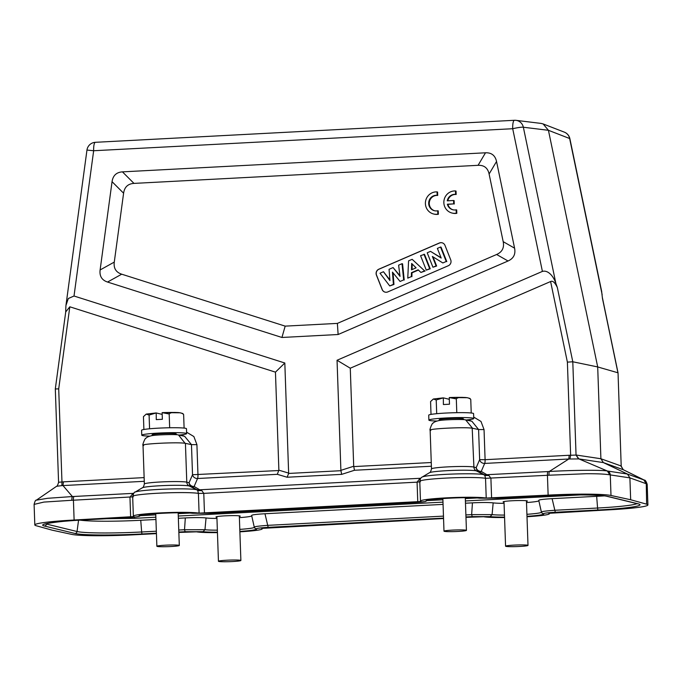 <?xml version="1.0" encoding="UTF-8"?>
<svg xmlns="http://www.w3.org/2000/svg" width="682" height="682" viewBox="0 0 682 682"><rect width="100%" height="100%" fill="white"/><g stroke="black" fill="none" stroke-linecap="round" stroke-linejoin="round"><path stroke-width="1.02" d="M527.663 545.216A11.227 0.793 -2 0 1 528.004 545.395A11.227 0.793 -2 0 1 516.811 546.58A11.227 0.793 -2 0 1 505.567 546.18A11.227 0.793 -2 0 1 515.387 545.054A11.227 0.793 -2 0 1 527.663 545.216M526.47 501.415A12.148 0.853 178 0 0 527.374 501.057A12.148 0.853 178 0 0 527.007 500.861A12.148 0.853 178 0 0 513.734 500.682A12.148 0.853 178 0 0 503.103 501.901A12.148 0.853 178 0 0 504.032 502.199M240.541 560.306A11.227 0.793 -2 0 1 240.882 560.485A11.227 0.793 -2 0 1 229.689 561.67A11.227 0.793 -2 0 1 218.445 561.269A11.227 0.793 -2 0 1 228.265 560.144A11.227 0.793 -2 0 1 240.541 560.306M239.348 516.496A12.148 0.853 178 0 0 240.252 516.138A12.148 0.853 178 0 0 239.885 515.95A12.148 0.853 178 0 0 226.603 515.771A12.148 0.853 178 0 0 215.981 516.99A12.148 0.853 178 0 0 216.91 517.28M178.965 545.293A11.227 0.793 -2 0 1 179.306 545.472A11.227 0.793 -2 0 1 168.113 546.649A11.227 0.793 -2 0 1 156.869 546.256A11.227 0.793 -2 0 1 166.689 545.131A11.227 0.793 -2 0 1 178.965 545.293M466.087 530.204A11.227 0.793 -2 0 1 466.428 530.383A11.227 0.793 -2 0 1 455.244 531.568A11.227 0.793 -2 0 1 443.991 531.167A11.227 0.793 -2 0 1 453.811 530.042A11.227 0.793 -2 0 1 466.087 530.204M465.959 516.947L472.251 516.615L471.646 514.637L492.089 514.62L493.171 502.873C488.9 502.404 481.995 502.395 472.438 502.847L465.482 503.214M472.251 516.615L490.145 516.606L492.097 514.62A25.848 1.816 178 0 0 504.484 515.081M443.061 504.39L264.974 513.751C255.75 514.279 251.343 514.884 251.752 515.558M239.868 531.406A28.056 1.969 178 0 0 256.551 528.882C256.381 528.32 260.26 527.808 268.188 527.339L443.539 518.124M254.284 527.118C254.25 526.615 258.683 526.027 267.583 525.362L443.471 516.121M256.551 528.882L254.983 528.294L254.241 527.067L251.641 515.447M178.837 532.037L185.129 531.704L184.524 529.726L204.967 529.709L206.049 517.953C201.778 517.485 194.864 517.485 185.316 517.936L178.36 518.303M251.743 515.933A23.793 1.671 -2 0 1 239.382 517.647M216.953 518.431A23.793 1.671 -2 0 1 206.049 517.953M185.129 531.704L203.023 531.696L204.967 529.709A25.848 1.816 178 0 0 217.362 530.17M155.931 519.479L140.748 520.272A51.184 3.598 -2 0 1 80.203 520.127M540.536 495.925A2.242 0.546 -93 0 1 540.494 495.933A2.242 0.546 -93 0 1 540.459 495.925L497.587 498.184L479.693 498.192A28.056 1.969 178 0 0 447.264 498.218A28.056 1.969 178 0 0 426.165 501.006C426.327 501.568 422.448 502.08 414.528 502.54L210.465 513.265L192.571 513.282A28.056 1.969 178 0 0 160.142 513.307A28.056 1.969 178 0 0 139.043 516.095C139.196 516.649 135.317 517.169 127.406 517.629L84.534 519.88A2.242 0.546 87 0 0 84.577 519.889A2.242 0.546 87 0 0 84.619 519.88M604.252 495.874A51.184 3.598 -2 0 1 596.665 496.317L552.105 498.661C542.881 499.198 538.465 499.795 538.874 500.469M526.99 516.325A28.056 1.969 178 0 0 543.673 513.793L542.105 513.205L541.363 511.977L538.763 500.358M541.414 512.029C541.372 511.526 545.805 510.937 554.705 510.272L597.577 508.022A53.23 3.742 178 0 0 637.005 503.64M543.673 513.793C543.511 513.231 547.39 512.719 555.31 512.259L598.182 510A2.242 0.546 -93 0 1 597.577 508.022L596.665 496.317M217.447 532.616A33.674 2.37 -2 0 1 196.501 531.824L178.855 532.446M156.425 533.622L134.593 534.765A52.079 3.666 -2 0 1 71.721 534.39L52.062 530.144L36.086 525.703A52.079 3.666 -2 0 1 34.816 524.952A52.079 3.666 -2 0 1 74.116 520.025L133.953 516.572A33.674 2.37 -2 0 1 133.357 516.155A33.674 2.37 -2 0 1 161.83 512.821A33.674 2.37 -2 0 1 199.093 513.145L421.075 501.483A33.674 2.37 -2 0 1 420.479 501.065A33.674 2.37 -2 0 1 448.961 497.732A33.674 2.37 -2 0 1 486.223 498.065L548.132 495.115A52.079 3.666 -2 0 1 610.995 495.49L630.662 499.744L646.63 504.186A52.079 3.666 -2 0 1 647.9 504.936A52.079 3.666 -2 0 1 608.6 509.863L548.763 513.316A33.674 2.37 -2 0 1 549.36 513.734A33.674 2.37 -2 0 1 527.007 516.743M443.556 518.533L261.641 528.397A33.674 2.37 -2 0 1 262.238 528.814A33.674 2.37 -2 0 1 239.876 531.832M548.132 495.115L547.433 475.303L485.533 478.312L484.851 475.499L483.7 474.638A4.493 4.348 103.7 0 1 484.851 475.499M484.842 475.507L488.917 475.507L484.194 474.749L486.846 474.706L481.253 471.398A4.493 3.632 -59.4 0 1 478.585 471.424A4.493 4.348 103.7 0 1 476.215 467.63A4.493 3.913 -156.7 0 0 481.253 471.398L484.68 463.428A4.493 3.913 23.3 0 1 479.642 459.651L478.594 429.532L471.867 421.229L465.687 419.942L472.549 428.27L478.594 429.532L484.041 429.575L480.989 421.459L473.709 417.077M436.702 413.693L436.216 399.959L443.334 397.862L449.31 399.32M436.216 399.959L433.334 399.013L430.572 401.562L431.015 414.4M443.266 397.862L433.334 399.013M449.361 397.538L467.349 397.717L469.941 398.441L470.759 399.447C469.557 398.1 467.127 397.427 463.47 397.435C459.762 397.154 457.375 397.64 456.309 398.91L449.25 397.572L449.481 404.213L443.394 404.537L443.334 397.862M470.759 399.447L471.228 412.994M456.309 398.91L456.795 412.678M473.76 418.543L473.581 413.616A22.446 1.577 178 0 0 451.092 412.823A22.446 1.577 178 0 0 428.714 415.185L428.884 420.103A22.446 1.577 -2 0 1 451.262 417.742A22.446 1.577 -2 0 1 473.76 418.543A22.446 1.577 -2 0 1 466.011 420.01M436.889 421.033A22.446 1.577 -2 0 1 429.566 420.47A22.446 1.577 -2 0 1 428.884 420.103M462.549 419.251A12.123 0.853 178 0 0 463.436 418.901A12.123 0.853 178 0 0 463.069 418.705A12.123 0.853 178 0 0 449.813 418.526A12.123 0.853 178 0 0 439.208 419.745A12.123 0.853 178 0 0 440.112 420.035M568.788 459.003L569.206 455.269L485.098 459.694A4.493 1.083 -93 0 1 484.68 463.428L568.788 459.003L549.3 471.484A41.116 17.553 170.2 0 1 547.851 471.577L486.846 474.706M568.797 459.012L578.95 458.926M578.481 458.841L576.043 455.073L570.638 455.261L569.947 458.926M452.03 213.04L452.584 213.176A11.227 10.861 -76.3 0 0 456.812 213.33L456.267 213.193L456.147 209.817A7.843 7.587 103.7 0 1 447.366 204.216L453.692 203.884L453.573 200.499L447.256 200.832A7.843 7.587 103.7 0 1 455.61 194.37L455.491 190.951A11.227 10.861 -76.3 0 0 452.03 213.04A11.227 10.861 -76.3 0 0 456.267 213.193M447.835 200.798A7.843 7.587 -76.3 0 1 456.156 194.498L456.036 191.088L455.491 190.951M456.812 213.33L456.701 209.954L456.147 209.817M447.366 204.216L447.912 204.353A7.843 7.587 -76.3 0 0 453.146 209.834M447.912 204.353L453.692 203.884M454.238 204.02L454.127 200.636L453.573 200.499M456.156 194.498L455.61 194.37M437.043 191.898A11.227 10.861 -76.3 0 0 433.582 213.986A11.227 10.861 -76.3 0 0 437.818 214.148L437.699 210.772A7.843 7.587 103.7 0 1 428.799 201.804A7.843 7.587 103.7 0 1 437.162 195.316L437.043 191.898L437.588 192.034L437.708 195.453A7.843 7.587 -76.3 0 0 434.698 210.781M433.582 213.986L434.127 214.122A11.227 10.861 -76.3 0 0 438.364 214.276L437.818 214.148M438.364 214.276L438.245 210.9L437.699 210.772M437.708 195.453L437.162 195.316M432.354 256.458L436.088 265.886L432.934 267.242L427.213 252.792L430.513 251.368L441.194 258.052L437.375 248.401L440.521 247.037L446.241 261.487L442.848 262.954L432.354 256.458M436.088 265.886L436.633 266.014L433.01 256.867M446.241 261.487L442.848 262.954M446.795 261.624L441.075 247.174L440.521 247.037M441.084 257.77L430.513 251.368M436.633 266.014L432.934 267.242M423.957 254.207L429.677 268.657L426.293 270.123L420.564 255.673L424.502 254.343L430.223 268.785L429.677 268.657M430.223 268.785L426.293 270.123M416.097 267.838L411.664 263.474L411.519 269.816L416.097 267.838M412.073 269.578L412.201 264.002M408.578 260.865L412.158 259.313L424.596 270.856L420.913 272.45L418.143 269.799L411.442 272.698L411.357 276.585L407.768 278.137L408.578 260.865M412.158 259.313L424.596 270.856M411.357 276.585L407.768 278.137M411.902 276.713L411.988 272.834L411.442 272.698M411.988 272.834L418.416 270.055M425.142 270.984L420.913 272.45M392.457 272.109L393.403 284.351L389.729 285.937L380.002 273.226L383.472 271.726L389.933 280.558L389.064 269.305L393.096 267.557L400.036 276.38L398.612 265.17L402.022 263.695L403.667 279.91L400.078 281.461L392.457 272.109M393.403 284.351L393.957 284.479L393.054 272.843M403.667 279.91L400.078 281.461M404.221 280.046L402.568 263.832L402.022 263.695M399.95 275.707L393.096 267.557M389.874 279.867L383.472 271.726M393.957 284.479L389.729 285.937M387.802 291.905L448.321 265.724A4.493 4.348 -76.3 0 0 450.717 259.851L444.996 245.401A4.493 4.348 -76.3 0 0 439.327 243.014L378.808 269.202A4.493 4.348 -76.3 0 0 376.413 275.076L382.133 289.526A4.493 4.348 -76.3 0 0 387.802 291.905M385.16 292.152A4.493 4.348 103.7 0 1 382.244 289.552L376.524 275.102A4.493 4.348 103.7 0 1 378.919 269.228L439.438 243.048A4.493 4.348 103.7 0 1 442.081 242.801M478.073 165.317L133.979 183.398C127.952 183.773 124.491 187.047 123.595 193.211L114.278 262.093C113.493 268.265 115.974 272.297 121.703 274.19L285.178 326.132L337.377 323.396L496.632 254.488C502.208 252.016 504.39 247.737 503.188 241.658L489.105 174.004C487.792 167.96 484.118 165.07 478.073 165.317L485.499 152.794L122.445 171.864C116.426 172.265 112.965 175.538 112.053 181.676L100.118 269.953C99.359 276.116 101.84 280.149 107.543 282.05L281.939 337.471L285.178 326.132M281.939 337.471L338.127 334.512L508.03 261.001C513.572 258.512 515.763 254.241 514.586 248.18L496.539 161.472C495.2 155.453 491.517 152.563 485.499 152.794M338.127 334.512L337.377 323.396M55.421 388.962L58.712 388.859L69.811 306.798L275.451 372.142L278.878 470.179L277.31 474.322L287.105 477.238L288.648 473.444L284.82 363.003L74.014 296.014L68.319 298.511L65.924 305.545L65.66 312.416M275.451 372.142L284.82 363.003M287.105 477.238L341.656 474.374L340.889 470.35L337.044 360.258L350.275 368.212L550.604 281.53C552.718 280.49 554.952 282.476 557.33 287.506L572.795 361.775L576.051 455.073L578.95 458.918L607.338 470.998C601.123 469.864 573.536 470.128 549.3 471.484A4.493 0.946 -93.9 0 0 549.027 475.209L586.188 473.726C597.372 473.675 605.232 474.05 609.776 474.834L607.338 470.998L627.423 474.033L644.234 480.077L623.382 469.762M74.014 296.014L93.656 150.739L512.702 128.719A8.977 2.174 -93 0 1 514.433 120.288A8.977 2.174 -93 0 1 514.535 120.288A8.977 8.653 97 0 1 523.358 127.236A8.977 0.997 168.2 0 0 512.702 128.719L542.403 271.402L337.044 360.258M341.656 474.374L354.47 470.265L353.702 466.249L350.275 368.212M430.794 430.47C423.846 428.969 464.186 426.787 472.2 428.202L473.905 467.068A4.493 4.348 -76.3 0 0 476.283 470.861L483.7 474.638A31.363 2.208 -2 0 0 451.382 474.101A31.363 2.208 -2 0 0 422.209 477.042L429.498 472.694A23.861 1.679 178 0 1 451.697 470.452A23.861 1.679 178 0 1 476.283 470.861L478.585 471.424L484.177 474.732M623.118 469.634L621.191 466.079L618.037 372.849L621.2 466.096M623.212 469.685L621.311 466.335M646.63 504.186L646.272 483.734L643.765 479.881L623.314 469.736L620.842 465.891L600.902 458.747L603.374 462.592L627.423 474.033L629.895 477.877L630.662 499.744M646.272 483.734L647.184 484.373L647.9 504.936M601.592 291.052L602.47 298.511L617.935 372.781L597.696 366.942L600.902 458.747L576.478 455.073M541.116 123.416L543.128 123.936L548.43 130.305L597.696 366.942L572.795 361.775L567.39 362.133L570.638 455.261M542.403 271.402C547.782 269.884 553.255 275.622 555.856 283.345L557.33 287.506M69.811 306.798L65.728 311.921M149.571 428.782L149.094 415.048L156.212 412.951L162.188 414.409M149.094 415.048L146.212 414.102L143.442 416.651L143.893 429.49M156.135 412.942L146.212 414.102M162.239 412.627L180.219 412.798L182.81 413.522L183.629 414.537C182.435 413.19 180.005 412.516 176.348 412.516C172.64 412.235 170.253 412.729 169.187 413.991L162.128 412.653L162.359 419.302L156.263 419.618L156.212 412.951M183.629 414.537L184.106 428.083M169.187 413.991L169.665 427.759M186.629 433.624L186.459 428.705A22.446 1.577 178 0 0 163.97 427.912A22.446 1.577 178 0 0 141.592 430.274L141.762 435.193A22.446 1.577 -2 0 1 164.14 432.831A22.446 1.577 -2 0 1 186.629 433.624A22.446 1.577 -2 0 1 178.889 435.09M149.759 436.122A22.446 1.577 -2 0 1 142.444 435.551A22.446 1.577 -2 0 1 141.762 435.193M175.427 434.34A12.123 0.853 178 0 0 176.314 433.991A12.123 0.853 178 0 0 175.939 433.795A12.123 0.853 178 0 0 162.683 433.616A12.123 0.853 178 0 0 152.077 434.835A12.123 0.853 178 0 0 152.99 435.125M143.663 445.551C136.724 444.059 177.056 441.876 185.078 443.291L178.556 435.031L184.626 436.292L191.471 444.621L192.52 474.74L278.861 470.529M186.578 432.158L193.876 436.557L196.919 444.655L191.471 444.621L185.427 443.36L186.783 482.157A4.493 4.348 -76.3 0 0 189.161 485.951L196.569 489.719A4.493 4.348 103.7 0 1 197.729 490.588L197.072 489.838L201.787 490.588L203.782 493.367L198.402 493.401A33.674 2.37 178 0 0 161.14 493.069A33.674 2.37 178 0 0 132.666 496.411L133.357 516.155M133.681 493.333L73.835 496.479A41.116 17.553 170.2 0 1 72.394 496.547A4.493 1.228 87.9 0 0 71.84 500.281L43.895 502.08L34.1 504.399L34.816 524.952M58.712 388.859L61.968 481.986L63.4 481.85L62.991 485.584L72.394 496.547L47.535 498.303L36.308 500.179C35.617 499.889 34.884 501.296 34.1 504.399M58.686 482.259L61.968 481.986L61.892 485.627L144.269 481.313M56.683 486.266L61.892 485.618M197.055 489.812L191.463 486.513L189.161 485.951A23.861 1.679 178 0 0 164.575 485.541A23.861 1.679 178 0 0 142.376 487.775C142.981 487.971 143.638 486.718 144.362 484.007A21.551 1.517 -2 0 1 163.22 481.842A21.551 1.517 -2 0 1 186.783 482.157L189.085 482.72A4.493 3.913 -156.7 0 0 194.123 486.488A4.493 3.632 -59.4 0 1 191.463 486.513A4.493 4.348 103.7 0 1 189.085 482.72L192.52 474.74A4.493 3.913 23.3 0 0 197.558 478.508L194.123 486.488L199.724 489.795L196.569 489.719A31.363 2.208 -2 0 0 164.26 489.182A31.363 2.208 -2 0 0 135.079 492.123C134.525 491.654 133.715 493.086 132.666 496.411M420.121 479.429L419.413 479.148L420.53 478.645M420.385 481.739L417.077 482.157L419.413 479.148M491.594 498.09L490.904 478.278L488.909 475.499M547.851 471.577A4.493 1.083 -93 0 0 547.433 475.303L549.027 475.209M609.768 474.834L610.279 474.919L610.995 495.49M504.569 517.527A33.674 2.37 -2 0 1 483.623 516.734L465.977 517.357M71.84 500.281L73.426 500.213L74.116 520.025M130.646 517.05L129.955 497.246L132.291 494.237L133.408 493.717M132.291 494.237L132.999 494.51M197.72 490.597L201.787 490.597M197.729 490.588L198.402 493.401L199.093 513.145M73.835 496.479A4.493 1.083 87 0 0 73.426 500.213L133.263 496.828M538.874 500.844A23.793 1.671 -2 0 1 526.513 502.557M504.075 503.342A23.793 1.671 -2 0 1 493.171 502.873M472.438 502.847L471.646 514.637L465.891 514.936M264.974 513.751L268.188 527.339M239.791 529.385A25.848 1.816 178 0 0 254.318 527.339M203.023 531.696A28.056 1.969 178 0 0 217.43 532.19M185.316 517.936L184.524 529.726L178.769 530.025M140.748 520.272L141.651 531.977L156.34 531.201M46.529 523.606L46.47 524.057A2.242 2.174 103.7 0 1 44.398 526.018L74.96 533.469A2.242 2.174 -76.3 0 0 77.04 531.508A53.23 3.742 178 0 0 141.651 531.977A2.242 0.546 87 0 0 142.257 533.955L156.417 533.213M74.96 533.469A55.447 3.896 178 0 0 142.257 533.955M45.66 523.819A53.23 3.742 178 0 0 46.47 524.057L77.04 531.508L78.566 520.23M84.534 519.88A55.447 3.896 178 0 0 44.398 526.018M139.043 516.095L140.662 515.277M426.165 501.006L427.793 500.187M607.756 496.419A2.242 2.174 103.7 0 1 607.142 496.36L637.713 503.81A2.242 2.174 -76.3 0 0 638.326 503.87L607.756 496.419A55.447 3.896 178 0 0 540.459 495.925M552.105 498.661L555.31 512.259M598.182 510A55.447 3.896 178 0 0 638.326 503.87M420.479 501.065L419.788 481.322A33.674 2.37 178 0 1 448.27 477.988A33.674 2.37 178 0 1 485.533 478.312L486.223 498.065M461.356 397.384A17.51 1.228 178 0 0 449.429 397.546M469.949 420.828L470.367 419.498M484.041 429.575L485.098 459.694L479.642 459.651L476.215 467.63L473.905 467.068A21.551 1.517 -2 0 0 450.342 466.752A21.551 1.517 -2 0 0 431.484 468.918C430.768 471.629 430.103 472.89 429.498 472.694M570.638 455.252L569.206 455.269M496.632 254.488L508.03 261.001M514.586 248.18L503.188 241.658M489.105 174.004L496.539 161.472M133.979 183.398L122.445 171.864M112.053 181.676L123.595 193.211M114.278 262.093L100.118 269.953M107.543 282.05L121.703 274.19M288.665 473.095L278.878 470.179M288.648 473.444L340.923 470.699M353.702 466.249L340.889 470.35M431.391 466.224L354.47 470.265M353.736 466.59L431.263 462.524M550.604 281.53L567.39 362.133M623.314 469.736L603.374 462.592L578.95 458.918M601.737 291.734L569.879 138.685A8.977 0.997 168.2 0 0 569.649 138.523L548.43 130.305L523.358 127.236L555.856 283.345M95.489 142.308A8.977 2.174 87 0 0 95.386 142.308A8.977 2.174 87 0 0 93.656 150.739L86.964 150.066L66.035 304.777M174.225 412.474A17.51 1.228 178 0 0 162.299 412.636M196.919 444.655L197.968 474.774A4.493 1.083 -93 0 1 197.558 478.508L277.31 474.322M182.819 435.917L183.245 434.579M63.4 481.85L144.141 477.605M420.811 478.252L199.724 489.795M417.768 501.969L417.077 482.157L203.782 493.367L204.472 513.171M607.798 471.074A4.493 4.322 98.6 0 1 610.279 474.919L629.895 477.877L645.914 483.615A4.493 4.365 -70.3 0 0 643.441 479.77M602.146 294.633L569.649 138.523A8.977 8.713 -68.8 0 0 564.329 132.138L543.102 123.928M140.501 515.66L155.777 514.85M178.198 513.674L189.903 513.06M427.623 500.571L442.899 499.77M465.32 498.585L477.025 497.971M106.835 518.721L134.704 518.329L134.243 517.144M580.578 494.902L465.405 500.946M442.985 502.131L178.275 516.035M155.854 517.212L134.704 518.329M490.145 516.606A28.056 1.969 178 0 0 504.552 517.101M526.922 514.305A25.848 1.816 178 0 0 541.44 512.25M504.007 501.543L505.567 546.18M526.444 500.759L528.004 545.395M216.885 516.632L218.445 561.269M239.322 515.848L240.882 560.485M155.726 513.572L156.869 546.256M178.164 512.787L179.306 545.472M442.857 498.482L443.991 531.167M465.286 497.698L466.428 530.383M44.441 524.091L44.211 524.313C41.542 524.219 59.956 520.852 84.577 519.889L136.042 516.939L139.426 516.283L140.867 515.225M140.424 515.277L140.211 515.422C137.858 514.381 183.279 511.526 192.222 513.273L210.499 513.273L414.571 502.549L424.997 501.585L427.989 500.136M427.546 500.187L427.333 500.332C424.98 499.292 470.409 496.436 479.352 498.184L497.63 498.184L540.494 495.933C568.779 494.356 601.336 494.672 607.142 496.36M637.713 503.81L638.233 503.87M262.238 528.814L262.212 528.158M440.095 419.396L440.129 420.41M462.524 418.612L462.558 419.583M431.484 468.918L430.137 430.146C429.114 430.589 432.379 422.354 432.985 423.241C433.846 422.149 435.824 421.263 438.918 420.589C444.187 419.575 464.689 419.072 465.687 419.942M602.411 297.753L618.037 372.849M644.26 480.085C645.189 479.864 646.161 481.287 647.184 484.382M541.065 123.416L515.993 120.339A8.977 8.977 0 0 0 514.433 120.288L95.386 142.308A8.977 8.977 0 0 0 86.964 150.066M152.964 434.477L152.998 435.5M175.402 433.692L175.436 434.673M144.362 484.007L143.007 445.235C141.992 445.678 145.257 437.443 145.854 438.33C146.724 437.23 148.702 436.344 151.788 435.67C157.056 434.664 177.559 434.153 178.565 435.022M36.282 500.23L56.7 486.206M419.788 481.322C420.214 478.824 421.024 477.4 422.209 477.042M549.36 513.734L549.342 513.069M56.623 486.249C56.981 486.692 57.638 485.405 58.575 482.379L55.31 388.911L65.77 311.563M142.376 487.775L135.079 492.123M569.879 138.685A8.977 8.977 0 0 0 564.329 132.138"/></g></svg>
